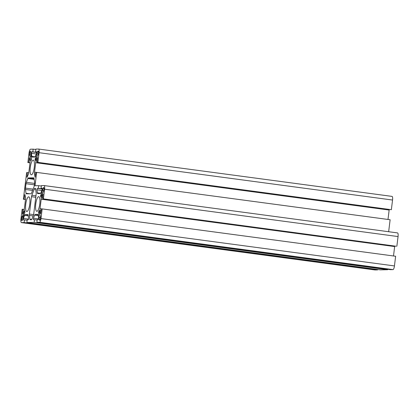 <?xml version="1.0" encoding="UTF-8"?>
<svg xmlns="http://www.w3.org/2000/svg" width="419" height="419" viewBox="0 0 419 419"><rect width="100%" height="100%" fill="white"/><g stroke="black" fill="none" stroke-linecap="round" stroke-linejoin="round"><path stroke-width="0.63" d="M39.271 210.443L40.072 215.293A2.959 0.791 -82.4 0 0 40.496 216.141A2.959 0.791 -82.4 0 0 40.533 216.146L40.413 218.587A1.603 0.429 97.6 0 1 39.779 220.185L39.276 220.195L39.192 219.54A2.959 0.791 -82.4 0 0 39.213 217.471L38.632 211.894A10.485 2.807 -82.4 0 0 39.114 210.663L39.271 210.443M24.669 210.72L24.768 210.935A10.485 2.807 -82.4 0 0 24.951 212.155L22.993 217.775A2.959 0.791 -82.4 0 0 22.506 219.86L22.259 220.52L21.757 220.53A1.603 0.429 97.6 0 1 21.741 220.53A1.603 0.429 97.6 0 1 21.516 218.948L21.998 216.497A2.959 0.791 -82.4 0 0 22.668 215.628L24.669 210.72M36.872 211.333A7.401 1.98 97.6 0 1 36.793 211.328A7.401 1.98 97.6 0 1 35.788 203.875A7.401 1.98 97.6 0 1 38.674 196.647A7.401 1.98 97.6 0 1 38.758 196.652A7.401 1.98 97.6 0 1 39.758 204.1A7.401 1.98 97.6 0 1 36.872 211.333M26.858 211.522A7.401 1.98 97.6 0 1 26.779 211.516A7.401 1.98 97.6 0 1 25.774 204.069A7.401 1.98 97.6 0 1 28.66 196.836A7.401 1.98 97.6 0 1 28.743 196.841A7.401 1.98 97.6 0 1 29.744 204.294A7.401 1.98 97.6 0 1 26.858 211.522M31.367 174.812A7.401 1.98 97.6 0 1 31.284 174.807A7.401 1.98 97.6 0 1 30.283 167.359A7.401 1.98 97.6 0 1 33.169 160.131A7.401 1.98 97.6 0 1 33.248 160.131A7.401 1.98 97.6 0 1 34.253 167.584A7.401 1.98 97.6 0 1 31.367 174.812M24.103 199.245L23.37 199.255L26.643 172.581L27.376 172.57L27.015 177.347L28.445 173.985A2.467 0.66 -82.4 0 0 28.848 172.251L30.011 162.797A2.467 0.66 -82.4 0 0 30.027 161.074L29.44 157.748L28.612 162.535L27.874 162.551L29.063 152.883A3.703 0.99 97.6 0 1 30.514 149.195L33.153 149.143L32.823 151.835L31.75 151.856L31.404 153.323L31.87 156.387A2.467 0.66 -82.4 0 0 32.226 157.094A2.467 0.66 -82.4 0 0 32.253 157.094L34.835 157.046A2.467 0.66 -82.4 0 0 35.395 156.324L36.615 153.223L36.636 151.762L35.557 151.783L35.887 149.091L38.527 149.038A3.703 0.99 97.6 0 1 38.569 149.044A3.703 0.99 97.6 0 1 39.077 152.694L37.888 162.357L37.155 162.373L37.516 157.596L36.092 160.959A2.467 0.66 -82.4 0 0 35.683 162.692L34.526 172.146A2.467 0.66 -82.4 0 0 34.505 173.869L35.091 177.19L35.924 172.408L36.657 172.392L35.018 185.732L38.658 185.659L38.328 188.351L37.26 188.372L36.914 189.838L37.38 192.908A2.467 0.66 -82.4 0 0 37.736 193.609A2.467 0.66 -82.4 0 0 37.762 193.615L40.339 193.562A2.467 0.66 -82.4 0 0 40.9 192.84L42.12 189.739L42.146 188.283L41.067 188.299L41.397 185.607L44.032 185.559A3.703 0.99 97.6 0 1 44.074 185.559A3.703 0.99 97.6 0 1 44.582 189.21L43.398 198.878L42.665 198.889L43.026 194.112L41.596 197.475A2.467 0.66 -82.4 0 0 41.193 199.208L40.03 208.662A2.467 0.66 -82.4 0 0 40.015 210.385L40.601 213.711L41.429 208.924L42.167 208.908L40.978 218.577A3.703 0.99 97.6 0 1 39.527 222.269L36.888 222.316L37.218 219.624L38.291 219.603L38.637 218.137L38.171 215.073A2.467 0.66 -82.4 0 0 37.815 214.366A2.467 0.66 -82.4 0 0 37.789 214.366L35.206 214.413A2.467 0.66 -82.4 0 0 34.646 215.136L33.426 218.236L33.4 219.697L34.484 219.676L34.154 222.369L26.874 222.51L27.204 219.818L28.277 219.797L28.623 218.33L28.157 215.261A2.467 0.66 -82.4 0 0 27.801 214.559A2.467 0.66 -82.4 0 0 27.774 214.554L25.192 214.607A2.467 0.66 -82.4 0 0 24.632 215.329L23.412 218.43L23.391 219.886L24.47 219.87L24.14 222.562L21.5 222.609A3.703 0.99 97.6 0 1 21.458 222.609A3.703 0.99 97.6 0 1 20.95 218.959L22.139 209.291L22.872 209.28L22.511 214.051L23.935 210.694A2.467 0.66 -82.4 0 0 24.344 208.961L25.501 199.507A2.467 0.66 -82.4 0 0 25.522 197.784L24.925 194.458L24.103 199.245L25.512 199.434M42.167 208.908L395.63 256.26L394.447 265.929A3.703 0.99 97.6 0 1 392.991 269.616L390.356 269.668L36.888 222.316M394.735 246.053A2.467 0.66 -82.4 0 0 394.656 246.555L393.504 255.972M42.665 198.889L396.128 246.241L43.398 198.878M44.115 185.57L397.5 232.906A3.703 0.99 97.6 0 1 397.542 232.912A3.703 0.99 97.6 0 1 398.05 236.562L396.861 246.225M41.067 188.299L42.256 188.461M38.328 188.351L42.288 188.885M38.658 185.659L41.345 186.02M36.657 172.392L390.126 219.745L388.654 231.717M389.225 209.537A2.467 0.66 -82.4 0 0 389.151 210.039L387.994 219.456M37.155 162.373L391.356 209.71L37.888 162.357M38.606 149.049L391.99 196.391A3.703 0.99 97.6 0 1 392.032 196.391A3.703 0.99 97.6 0 1 392.545 200.041L391.356 209.71M35.557 151.783L36.752 151.94M32.823 151.835L36.778 152.364M33.153 149.143L35.84 149.504M27.874 162.551L30.006 162.834M28.612 162.535L30.021 162.724M27.376 172.57L28.775 172.754M23.37 199.255L25.496 199.544M22.872 209.28L24.265 209.463M24.14 222.562L377.603 269.909L374.968 269.962A3.703 0.99 97.6 0 1 374.926 269.956A3.703 0.99 97.6 0 1 374.885 269.951M377.655 269.496L377.603 269.909M24.47 219.87L27.156 220.226M26.874 222.51L380.342 269.857L387.617 269.721L34.154 222.369M387.669 269.307L387.617 269.721M34.484 219.676L37.171 220.038M42.864 192.541L40.763 197.234A10.485 2.807 -82.4 0 0 40.58 196.013L42.539 190.388A2.959 0.791 -82.4 0 0 43.031 188.309L43.277 187.649L43.78 187.639A1.603 0.429 97.6 0 1 43.796 187.639A1.603 0.429 97.6 0 1 44.016 189.22L43.534 191.672A2.959 0.791 -82.4 0 0 42.864 192.541M31.446 219.734L30.241 219.76A1.975 0.529 97.6 0 1 30.22 219.755A1.975 0.529 97.6 0 1 29.938 219.195L29.367 215.429A1.975 0.529 97.6 0 1 29.377 214.046L31.509 196.7A1.975 0.529 97.6 0 1 31.834 195.312L34.321 189A1.975 0.529 97.6 0 1 34.767 188.419L35.29 188.409A1.975 0.529 97.6 0 1 35.311 188.414A1.975 0.529 97.6 0 1 35.599 188.974L36.17 192.74A1.975 0.529 97.6 0 1 36.154 194.123L33.719 213.962A1.975 0.529 97.6 0 1 33.394 215.35L31.891 219.158A1.975 0.529 97.6 0 1 31.446 219.734M31.064 193.74L26.329 193.829A1.975 0.529 97.6 0 1 26.308 193.829A1.975 0.529 97.6 0 1 26.025 193.264L25.454 189.488A1.975 0.529 97.6 0 1 25.47 188.11L26.009 183.705A1.975 0.529 97.6 0 1 26.339 182.317L27.837 178.504A1.975 0.529 97.6 0 1 28.283 177.923L33.698 177.818A1.975 0.529 97.6 0 1 33.719 177.824A1.975 0.529 97.6 0 1 34.002 178.389L34.573 182.165A1.975 0.529 97.6 0 1 34.557 183.543L34.321 185.46A1.975 0.529 97.6 0 1 33.997 186.848L31.509 193.159A1.975 0.529 97.6 0 1 31.064 193.74M37.359 156.025L35.259 160.713A10.485 2.807 -82.4 0 0 35.076 159.492L37.034 153.873A2.959 0.791 -82.4 0 0 37.521 151.793L37.773 151.128L38.27 151.123A1.603 0.429 97.6 0 1 38.286 151.123A1.603 0.429 97.6 0 1 38.511 152.705L38.029 155.156A2.959 0.791 -82.4 0 0 37.359 156.025M31.53 158.665L31.409 159.566A10.485 2.807 -82.4 0 0 30.927 160.796L29.969 156.167A2.959 0.791 -82.4 0 0 29.545 155.318A2.959 0.791 -82.4 0 0 29.508 155.318L29.629 152.872A1.603 0.429 97.6 0 1 30.262 151.275L30.765 151.264L30.849 151.919A2.959 0.791 -82.4 0 0 30.828 153.993L31.53 158.665M31.75 151.856L36.767 152.526M37.26 188.372L42.272 189.048M40.978 218.577L394.447 265.929M39.527 222.269L392.991 269.616M40.475 213.46L40.784 213.501M40.015 210.385L41.23 210.548M40.03 208.662L41.921 208.913M41.193 199.208L394.656 246.555M41.596 197.475L42.817 197.637M42.822 194.369L43.157 194.416M44.582 189.21L398.05 236.562M37.38 192.908L40.638 193.342M36.914 189.838L41.821 190.498M34.971 176.944L35.28 176.986M34.505 173.869L35.725 174.032M34.526 172.146L36.416 172.398M35.683 162.692L389.151 210.039M36.092 160.959L37.312 161.121M37.312 157.853L37.652 157.895M39.077 152.694L392.545 200.041M31.87 156.387L35.133 156.826M31.404 153.323L36.317 153.977M29.094 158.612L29.67 158.686M26.895 176.493L27.429 176.567M24.585 195.322L25.161 195.395M22.39 213.203L22.919 213.271M21.5 222.609L374.968 269.962M23.412 218.43L28.586 219.121M24.632 215.329L28.241 215.811M25.192 214.607L28.099 214.994M33.426 218.236L38.6 218.933M34.646 215.136L38.255 215.623M35.206 214.413L38.113 214.806M30.262 151.275L30.838 151.348M29.629 152.872L30.77 153.024M29.403 154.705L30.964 154.915M29.969 156.167L31.179 156.329M37.773 151.128L38.407 151.217M37.527 151.746L38.548 151.882M37.521 151.793L38.548 151.929M37.034 153.873L38.344 154.051M35.175 158.597L36.285 158.743M35.076 159.492L35.945 159.613M26.025 193.264L29.775 193.767M28.283 177.923L34.049 178.693M27.837 178.504L34.149 179.353M26.339 182.317L34.573 183.422M26.009 183.705L34.4 184.831M25.47 188.11L33.096 189.131M25.454 189.488L32.582 190.441M21.516 218.948L22.626 219.095M22.668 215.628L23.783 215.775M23.422 216.691L21.987 216.497L23.422 216.686M21.741 217.11L23.181 217.304M29.938 219.195L31.76 219.436M34.767 188.419L35.447 188.513M34.321 189L35.625 189.179M31.834 195.312L35.94 195.862M31.509 196.7L35.767 197.27M29.377 214.046L33.609 214.612M29.367 215.429L33.159 215.937M39.114 210.663L39.376 210.699M38.632 211.894L39.575 212.024M38.511 212.794L39.716 212.957M39.213 217.471L40.528 217.644M39.192 219.54L40.161 219.671M39.187 219.587L40.145 219.718M43.277 187.649L43.916 187.733M43.037 188.262L44.053 188.398M43.031 188.309L44.058 188.445M42.539 190.388L43.854 190.566M40.68 195.113L41.795 195.259M40.58 196.013L41.455 196.129M44.074 185.559L397.542 232.912M38.569 149.044L392.032 196.391M21.458 222.609L374.926 269.956"/></g></svg>
